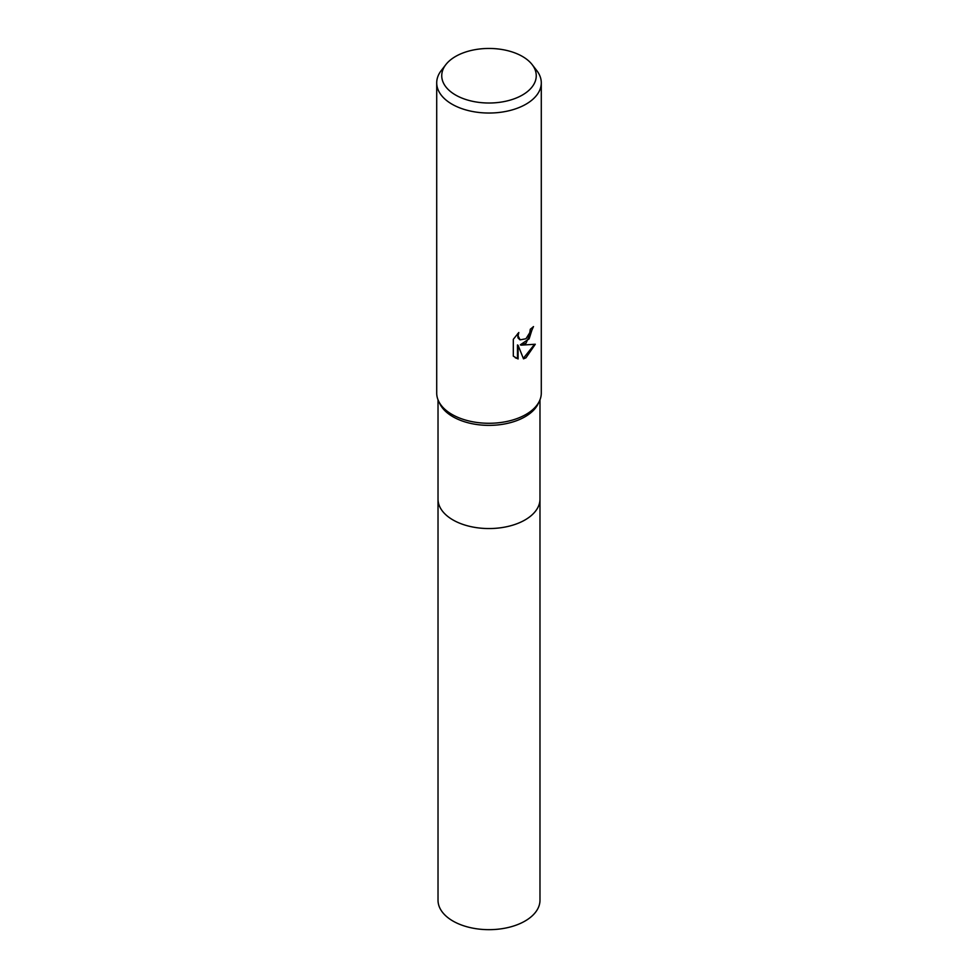 <?xml version="1.0" encoding="UTF-8"?>
<svg xmlns="http://www.w3.org/2000/svg" width="978" height="978" viewBox="0 0 978 978"><rect width="100%" height="100%" fill="white"/><g stroke="black" fill="none" stroke-linecap="round" stroke-linejoin="round"><path stroke-width="1.47" d="M532.142 64.597L536.739 70.526A52.286 30.184 180 0 1 541.286 82.849L541.286 393.095A52.286 30.184 180 0 1 539.404 401.127L538.144 403.767A50.978 29.426 180 0 1 525.052 416.75A50.978 29.426 180 0 1 439.856 403.767L438.596 401.127A52.286 30.184 180 0 1 436.714 393.095L436.714 82.849A52.286 30.184 180 0 1 441.261 70.526L445.858 64.597A47.262 27.286 180 0 1 455.589 56.443A47.262 27.286 180 0 1 532.142 64.597A47.262 27.286 180 0 1 522.411 95.025A47.262 27.286 180 0 1 462.203 98.203A47.262 27.286 180 0 1 445.858 64.597M539.978 498.731A50.978 29.438 180 0 1 539.978 499.11A50.978 29.426 180 0 1 525.052 519.929A50.978 29.426 180 0 1 469.489 526.311A50.978 29.426 180 0 1 438.022 499.11L438.022 399.806M539.404 401.127A52.286 30.184 180 0 1 525.968 414.44A52.286 30.184 180 0 1 438.596 401.127M525.968 343.278L520.968 345.161L535.296 344.244L525.968 357.801L523.511 358.84L518.096 345.307L518.096 358.963L513.316 356.151L513.316 339.317L518.817 332.508L518.071 335.845L520.1 339.843L525.968 338.755L529.758 332.716L530.308 329.219A52.286 30.184 0 0 0 533.487 326.579L525.968 343.278M541.286 82.849A52.286 30.184 180 0 1 525.968 104.194A52.286 30.184 180 0 1 468.988 110.734A52.286 30.184 180 0 1 436.714 82.849M532.827 327.178L529.135 338.84L520.345 344.806L520.968 345.161M523.328 358.351L534.465 344.452M515.259 357.752L517.46 358.596L517.46 344.953L518.096 345.307M517.46 358.596L518.096 358.963M519.807 339.647L517.985 337.887L517.68 333.657M539.978 499.11L539.978 900.237A50.978 29.438 180 0 1 508.511 927.425A50.978 29.438 180 0 1 452.948 921.044A50.978 29.438 180 0 1 438.022 900.237L438.022 499.11A50.978 29.438 180 0 0 452.948 519.929A50.978 29.438 180 0 0 508.511 526.311A50.978 29.438 180 0 0 539.978 499.11L539.978 399.806M520.1 339.843L519.477 339.488"/></g></svg>
